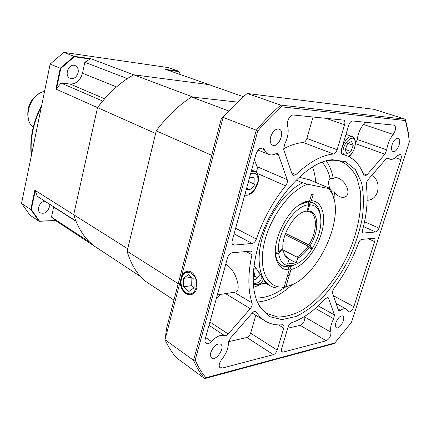 <?xml version="1.0" encoding="UTF-8"?>
<svg xmlns="http://www.w3.org/2000/svg" width="431" height="431" viewBox="0 0 431 431"><rect width="100%" height="100%" fill="white"/><g stroke="black" fill="none" stroke-linecap="round" stroke-linejoin="round"><path stroke-width="0.65" d="M173.952 300.078L145.441 281.233C137.047 274.305 130.943 264.305 127.118 251.241L178.229 283.69M211.723 155.332L156.254 130.846L127.118 251.241M90.688 58.675L84.853 62.274L82.493 73.227C80.376 80.381 76.265 83.991 70.167 84.061L61.051 83.054L102.675 101.043L97.514 107.605C108.229 93.285 120.265 82.348 133.626 74.784L208.927 84.605L165.536 69.364L178.86 71.266L168.343 67.613L63.81 52.393L74.067 56.305L90.688 58.675L193.39 97.207L237.605 102.104L191.536 97.002L228.834 111.02M191.536 97.002C178.757 105.18 166.996 116.462 156.254 130.846M266.692 283.803L266.633 283.77C264.866 283.436 262.775 275.969 253.983 265.873M284.201 286.895L281.96 287.93C277.661 288.479 273.798 287.8 270.372 285.893C259.29 279.757 255.664 259.182 262.813 235.854C269.903 212.542 286.874 190.222 302.61 182.819L307.502 184.215C289.767 190.34 269.461 217.994 263.95 244.42C258.25 270.889 268.147 289.201 284.201 286.895L289.26 269.758C283.253 270.124 279.072 267.042 276.718 260.513C269.973 243.574 287.978 206.772 305.487 201.697L309.641 200.744L311.489 194.478L313.192 194.435L311.344 200.69C322.436 201.018 326.633 216.432 321.327 233.71C316.155 250.987 302.557 267.279 290.984 269.52L285.925 286.615L287.132 286.34C315.804 280.409 345.188 220.349 332.274 194.063L328.912 188.589L307.502 184.215M296.156 180.066L302.61 182.819M265.674 283.221L266.53 283.706M290.984 269.52L289.891 266.638L296.027 264.273L291.124 266.347C287.779 267.263 284.81 267.042 282.224 265.69C278.663 263.729 276.427 259.915 275.522 254.258L276.416 258.115C277.645 261.73 279.579 264.257 282.224 265.69L288.167 266.87L289.26 269.758M328.912 188.589L330.001 188.433L309.474 179.808L299.103 177.254M283.183 287.364L283.69 287.644L285.925 286.615M330.001 188.433L331.751 191.741L334.014 199.251M292.293 284.53L283.69 287.644M309.641 200.744L307.271 202.037L303.413 202.931L299.82 204.596L307.707 201.999L308.849 204.854C295.063 204.838 276.406 233.543 278.491 252.011L275.431 252.264M307.917 201.686L312.96 202.866C315.611 204.078 317.609 206.287 318.94 209.488L320.308 214.633C319.393 208.69 316.941 204.768 312.96 202.866L308.1 201.584M311.128 248.892L311.478 248.331L309.959 247.572M308.979 201.977L311.344 200.69M44.943 201.223C39.695 201.401 36.042 210.409 40.245 212.795C44.328 214.202 47.351 212.321 49.312 207.171L49.182 203.928M78.124 72.683C78.668 69.24 77.682 66.886 75.166 65.614C68.868 62.748 63.648 76.012 70.145 78.345C73.938 79.202 76.599 77.316 78.124 72.683M243.429 96.722L208.927 84.605L133.626 74.784L127.393 78.614L84.853 62.274M53.692 206.81L51.483 217.062L89.837 242.276L94.077 245.934C84.735 238.742 77.941 228.333 73.69 214.708L97.514 107.605L55.911 89.072L60.265 68.222L50.147 64.084L21.55 203.373L30.784 209.541L34.819 190.19L73.69 214.708L75.867 220.968L37.292 196.337L35.207 190.868L31.307 209.536L39.463 221.103L55.545 220.548L39.086 221.308L29.868 215.058L21.55 203.373M140.538 276.546L55.545 220.548M180.411 74.59L178.86 71.266L180.567 74.644M63.81 52.393L50.147 64.084M60.755 68.481L60.265 68.222L74.067 56.305L74.315 56.768L60.755 68.481L56.553 88.597L55.911 89.072M39.463 221.103L39.086 221.308L30.784 209.541L31.307 209.536M51.483 217.062L55.346 220.376M61.051 83.054L56.553 88.597M90.359 59.052L74.315 56.768M178.919 71.654L167.379 70.011M34.819 190.19L35.207 190.868M181.79 275.528L185.255 271.945L186.17 271.573C196.137 267.732 201.95 291.378 191.698 294.486C186.144 296.787 179.695 288.996 180.352 281.028L223.134 117.372L221.178 119.096L228.656 111.214M257.302 302.007C268.847 301.183 280.533 295.348 292.369 284.498M334.03 199.332L334.364 191.881L331.795 191.935M329.796 188.347C328.169 183.768 328.255 180.465 330.044 178.445L333.238 178.45L335.092 177.62C344.439 176.996 353.495 195.76 343.782 197.301C340.231 197.619 337.09 195.809 334.364 191.881M333.238 178.45C331.972 171.538 329.667 165.687 326.332 160.898M257.162 301.722L259.139 305.261C261.498 308.914 264.322 311.732 267.608 313.709L277.817 317C285.446 316.979 293.452 314.781 301.84 310.401C318.633 300.03 334.806 280.689 346.201 258.061C357.073 235.175 362.417 210.533 360.294 190.906L356.954 177.831C353.323 170.482 348.302 165.154 341.896 161.851C338.319 160.472 334.359 159.971 330.027 160.354L326.019 160.968M330.044 178.445C328.481 171.867 325.863 166.458 322.194 162.223M180.352 281.028L165.019 339.687L166.662 328.007L221.178 119.096M257.975 246.51C269.86 202.187 306.92 160.65 332.543 159.739L345.533 161.673L355.37 169.588L361.523 182.518C363.748 193.207 363.979 205.199 362.223 218.495C359.384 232.137 354.896 245.74 348.754 259.306C341.81 272.484 333.831 284.374 324.802 294.987C315.384 304.539 305.773 311.715 295.968 316.521L281.987 319.597L269.698 316.693L260.2 307.626C251.715 293.678 250.971 273.302 257.975 246.51M262.242 283.749L253.654 287.375M312.54 167.002C314.253 171.63 315.32 176.775 315.734 182.442M252.06 302.945C247.82 290.122 247.787 274.035 251.957 254.689C252.307 252.9 252.011 251.709 251.068 251.101L232.067 252.776C230.019 253.256 228.511 254.91 227.546 257.722L205.264 338.885C204.72 341.072 204.989 342.586 206.066 343.432C207.58 344.25 209.369 343.604 211.422 341.492C216.33 336.39 220.72 334.44 224.594 335.641C225.682 335.959 226.884 335.404 228.204 333.971L250.26 308.677C251.86 306.646 252.458 304.733 252.06 302.945L234.173 292.234M225.774 264.176L226.038 264.327C236.894 271.013 240.983 290.489 236.183 291.911L217.337 294.917M371.678 175.476C381.839 180.427 379.366 198.998 368.44 200.156L367.142 200.291M221.626 359.605C219.013 363.263 218.501 366.038 220.09 367.912L221.981 368.149L273.399 354.654C275.064 354.002 276.325 352.493 277.176 350.128L283.76 328.11C284.196 326.515 284.045 325.448 283.312 324.909L282.526 324.753C276.158 325.383 270.436 324.177 265.361 321.127C261.838 318.972 258.815 315.918 256.283 311.963L255.82 311.505C254.818 311.02 253.638 311.505 252.291 312.96L230.418 338.152L228.462 342.839C228.311 348.48 226.033 354.067 221.626 359.605M284.514 144.396L283.727 149.557L292.148 174.307L293.172 175.53L295.93 174.598C309.216 162.072 321.731 155.203 333.481 153.991C335.043 153.63 336.25 152.218 337.112 149.751L344.601 124.726C345.215 122.28 344.913 120.739 343.696 120.104L293.527 115.034C290.241 114.441 286.168 121.655 287.547 125.636C288.969 131.423 287.962 137.672 284.514 144.396M368.015 179.689L366.533 182.351L366.205 185.093C368.203 198.438 367.007 213.35 362.627 229.831C362.229 231.517 362.406 232.584 363.166 233.031L375.724 231.997C377.05 231.657 378.132 230.364 378.973 228.112L400.857 159.653C401.638 156.862 401.412 155.122 400.183 154.438L397.495 155.693C394.715 158.71 392.194 159.869 389.931 159.184L388.126 157.988L385.95 159.034L368.015 179.689M355.381 143.873L357.321 139.509C357.924 133.809 359.998 128.799 363.538 124.467L364.949 122.205M386.742 149.929C387.48 144.089 389.64 138.922 393.217 134.429C395.933 130.178 396.299 127.097 394.317 125.184L352.574 120.96C350.996 121.079 349.73 122.463 348.776 125.114L341.309 149.961C340.722 152.251 340.986 153.7 342.095 154.309L346.373 155.526C354.481 158.775 360.262 165.315 363.726 175.153L364.486 176.042L366.851 174.948L384.91 154.233L386.742 149.929L357.321 139.509M287.763 328.196L300.256 325.351C303.505 323.546 305.029 320.783 304.819 317.065L304.631 316.424M330.927 332.226C330.006 328.664 330.922 324.16 333.669 318.714L334.408 314.932L328.562 298.182L328.029 297.498L325.497 298.575C314.447 310.616 303.144 318.676 291.588 322.754C290.036 323.444 288.867 324.904 288.08 327.134L281.508 349.013L281.89 352.041L282.935 352.149L326.251 340.776C329.489 338.852 331.046 336.002 330.927 332.226L304.819 317.065M334.068 288.258C332.78 290.133 332.301 291.809 332.63 293.274L338.357 310.099L338.841 310.735L340.474 310.379C342.828 308.715 344.784 308.273 346.335 309.065L348.609 311.915C350.559 312.195 352.299 310.455 353.846 306.694L374.647 241.629C375.159 239.851 375.029 238.72 374.259 238.241L361.706 239.41C360.418 239.722 359.335 240.951 358.452 243.089C352.434 259.554 344.31 274.612 334.068 288.258M255.809 297.929C265.049 298.3 274.709 294.793 284.778 287.407M210.867 352.342C210.188 355.025 210.495 356.884 211.788 357.919C216.276 361.501 225.558 347.047 220.645 344.17C216.777 343.227 213.517 345.948 210.867 352.342M335.889 322.738C335.151 325.313 335.318 326.984 336.395 327.754C339.693 329.984 346.357 317.588 342.758 315.939C340.204 315.562 337.915 317.825 335.889 322.738M392.081 144.676C391.079 148.366 391.391 150.656 393.029 151.55C397.048 153.323 402.484 139.348 398.196 138.227C395.836 138.033 393.799 140.183 392.081 144.676M270.668 136.875C269.677 141.185 270.35 143.976 272.688 145.236C278.663 148.032 285.457 131.099 279.137 129.128C275.56 128.61 272.737 131.196 270.668 136.875M216.276 298.775L220.139 294.47M334.887 342.925L351.545 322.189L409.348 141.885L408.308 133.75L405.447 120.567L281.324 106.786C273.302 113.876 265.437 121.957 257.743 131.029L195.195 360.052C198.163 366.943 201.746 372.831 205.937 377.718L334.887 342.925L334.262 343.555L204.725 378.607L176.624 357.902C172.114 352.849 168.252 346.777 165.019 339.687L193.551 360.332L256.283 130.189L223.134 117.372C230.935 108.386 238.946 100.423 247.162 93.484L280.743 105.089L405.409 119.242L373.925 109.302L247.162 93.484M205.937 377.718L204.725 378.607C200.345 373.585 196.622 367.492 193.551 360.332L195.195 360.052M257.743 131.029L256.283 130.189C264.262 120.761 272.414 112.394 280.743 105.089L281.324 106.786M287.202 179.673L278.593 154.998L277.429 153.646L275.598 153.819C273.098 155.047 270.808 155.252 268.728 154.433C266.854 153.646 265.437 152.089 264.483 149.767L262.894 148.038C259.958 147.558 257.646 149.622 255.955 154.217L232.201 240.751C231.711 242.798 232.013 244.178 233.096 244.894L234.184 245.099L252.157 243.434C253.961 243.052 255.367 241.586 256.37 239.038C263.228 219.142 272.974 201.406 285.602 185.831C287.165 183.714 287.698 181.656 287.202 179.673L257.065 166.684L254.43 159.777M405.447 120.567L405.409 119.242L408.372 132.802L409.348 141.885M256.019 172.082C257.215 170.148 257.566 168.349 257.065 166.684M228.597 341.67L246.909 337.5C248.585 336.907 249.824 335.463 250.637 333.163L255.804 315.266M283.56 148.835C290.494 145.102 297.072 142.995 303.289 142.521C304.857 142.198 306.053 140.84 306.867 138.453L313.062 116.995M238.354 329.015L241.78 325.071M237.562 329.925L242.017 324.791M348.523 156.453L350.387 155.063C353.603 151.572 355.225 147.488 355.241 142.806C354.81 130.765 340.215 145.069 343.507 154.449M348.965 156.674L349.853 155.898C353.549 151.895 355.403 147.213 355.424 141.842L354.805 138.938L352.633 136.702C347.973 134.531 340.253 146.411 341.611 153.732M347.499 143.722L345.199 149.934L346.944 153.802L350.942 151.491L353.226 145.349L351.524 141.443L347.499 143.722M347.979 143.453L353.226 145.349M345.382 149.438L350.942 151.491M248.482 181.446L248.789 180.32M245.196 193.411C248.008 194.904 251.036 193.761 254.274 189.985L257.846 182.221C258.562 174.824 256.149 171.991 250.605 173.72M244.743 195.065C247.82 195.879 250.944 194.392 254.118 190.599L256.752 186.257L258.212 181.704C259.053 176.511 257.991 173.106 255.033 171.49L251.246 171.382M248.084 182.906L249.026 181.688L248.994 179.587M246.338 189.252L250.605 189.969L254.931 184.366L254.861 177.965L250.427 177.13L249.253 178.644M249.026 181.688L254.931 184.366M246.645 188.137L250.605 189.969M127.711 248.784L155.613 133.486L97.514 107.605L73.69 214.708L127.711 248.784M266.019 283.259L264.111 283.463M258.702 271.713L259.317 275.878L255.233 279.827L253.164 278.647M253.891 266.584L255.448 267.452M253.573 269.623L254.802 276.309L257.517 277.618M254.802 276.309L253.186 276.535M255.825 267.888L253.816 269.59M188.929 291.48L194.117 287.763L193.891 279.283L188.487 274.639L183.38 278.415L183.595 286.782L188.929 291.48M191.423 277.16L191.078 277.413L191.294 285.688L193.875 287.935M191.294 285.688L183.595 286.782M191.078 277.413L183.38 278.415M306.662 211.238L307.869 211.012C318.87 210.479 319.791 230.682 310.099 245.697L308.86 244.921C316.963 232.207 317.733 215.091 309.943 211.917L306.419 211.125M286.841 257.355L288.237 258.083L284.767 255.314L282.526 248.838M284.271 254.549L284.767 255.314M305.741 211.249L305.417 211.325M285.575 233.392L308.86 244.921M283.032 249.926L296.835 257.048C300.93 254.872 304.685 251.219 308.106 246.101L285.106 234.674M308.106 246.101L309.345 246.882C305.784 252.221 301.867 256.009 297.605 258.244L296.835 257.048M308.849 204.854L307.017 211.055C296.022 211.292 281.405 233.844 282.903 248.547L278.491 252.011M285.333 256.407L289.007 259.295L287.628 263.993L296.232 262.883L297.605 258.244M275.468 253.412L278.598 253.153L283.005 249.684M278.598 253.153C280.225 263.082 285.112 267.128 293.263 265.286C299.857 263.228 305.988 257.959 311.656 249.484L309.345 246.882M289.007 259.295L288.237 258.083M311.478 248.331L312.405 248.304L310.099 245.697M312.405 248.304C320.405 234.426 322.744 222.267 319.414 211.831C317.458 207.252 314.221 204.914 309.7 204.822L308.558 201.972M307.869 211.012L309.7 204.822M288.824 259.004L296.232 262.883M41.376 106.791C37.411 114.544 34.566 122.571 32.858 130.884C31.183 139.191 30.725 147.23 31.479 155.004M53.643 207.036L76.012 221.329M70.167 84.061L104.614 98.785M82.493 73.227L116.515 86.922M44.522 91.469C29.852 94.287 22.25 118.654 33.209 127.274M219.185 366.172L221.981 368.149M363.538 124.467L393.217 134.429M315.395 308.413L333.669 318.714M245.81 251.359L251.957 254.689M337.985 309.011L340.474 310.379M333.465 295.725L353.846 306.694M368.3 238.726L374.647 241.629M281.324 351.125L282.935 352.149M300.256 325.351L326.251 340.776M318.229 305.886L334.408 314.932M327.167 297.428L328.562 298.182M363.107 173.488L366.851 174.948M355.559 143.679L384.91 154.233M341.912 154.223L342.295 154.368M364.551 221.76L378.973 228.112M395.383 157.687L400.857 159.653M387.658 157.935L388.514 158.247M362.757 232.692L363.689 233.112M363.468 226.534L375.724 231.997M275.641 153.802L278.593 154.998M260.534 148.162L264.483 149.767M232.325 244.091L234.184 245.099M234.087 233.893L252.157 243.434M235.633 228.263L256.37 239.038M257.188 173.359L285.602 185.831M291.631 172.793L295.93 174.598M303.289 142.521L333.481 153.991M306.867 138.453L337.112 149.751M325.771 118.272L344.601 124.726M246.909 337.5L273.399 354.654M250.637 333.163L277.176 350.128M278.485 324.904L283.76 328.11M255.211 311.311L256.283 311.963M205.635 337.543L211.422 341.492M208.997 325.292L224.594 335.641M209.919 321.935L228.204 333.971M225.532 293.608L250.26 308.677M262.037 277.074C260.437 281.917 257.522 283.937 253.293 283.135M256.3 284.719L258.449 284.331C260.626 283.533 262.28 281.906 263.422 279.444M190.874 294.718C186.995 294.874 184.01 292.681 181.909 288.134L180.767 283.711L180.67 281.416L181.435 277.171L183.875 273.222L185.228 272.176L187.517 271.315M190.831 294.729L190.292 294.761M182.081 287.886C184.446 292.407 187.523 294.368 191.316 293.753C195.922 291.992 197.953 284.39 195.453 278.146C192.996 273.604 189.888 271.702 186.122 272.44C181.602 274.331 179.684 281.739 182.081 287.886M266.633 283.77L270.372 285.893M332.274 194.063L331.751 191.741M287.132 286.34L284.977 287.353M276.416 258.115L276.718 260.513M303.413 202.931L305.487 201.697M41.726 105.094C32.928 121.978 29.443 138.949 31.274 155.995M44.555 91.313C38.876 92.74 34.329 96.258 30.913 101.867C26.727 107.982 26.081 122.097 33.203 127.301M335.092 177.615L336.471 177.62M259.139 305.261L260.2 307.626M330.027 160.354L332.543 159.739M367.142 200.205L368.44 200.156M336.105 303.483L346.335 309.065M341.357 153.641L346.373 155.526M387.033 158.134L389.931 159.184M258.099 150.074L268.728 154.433M252.205 313.062L265.361 321.127M408.308 133.75L408.372 132.802M355.241 142.806L355.424 141.842M350.387 155.063L349.853 155.898M345.996 134.359L352.633 136.702M257.846 182.221L258.212 181.704M254.274 189.985L254.118 190.599M251.623 169.997L255.033 171.49M287.542 275.587L289.26 275.334M253.369 284.277L258.449 284.331L265.943 283.178M293.263 265.286L291.124 266.347M319.414 211.831L318.94 209.488"/></g></svg>
